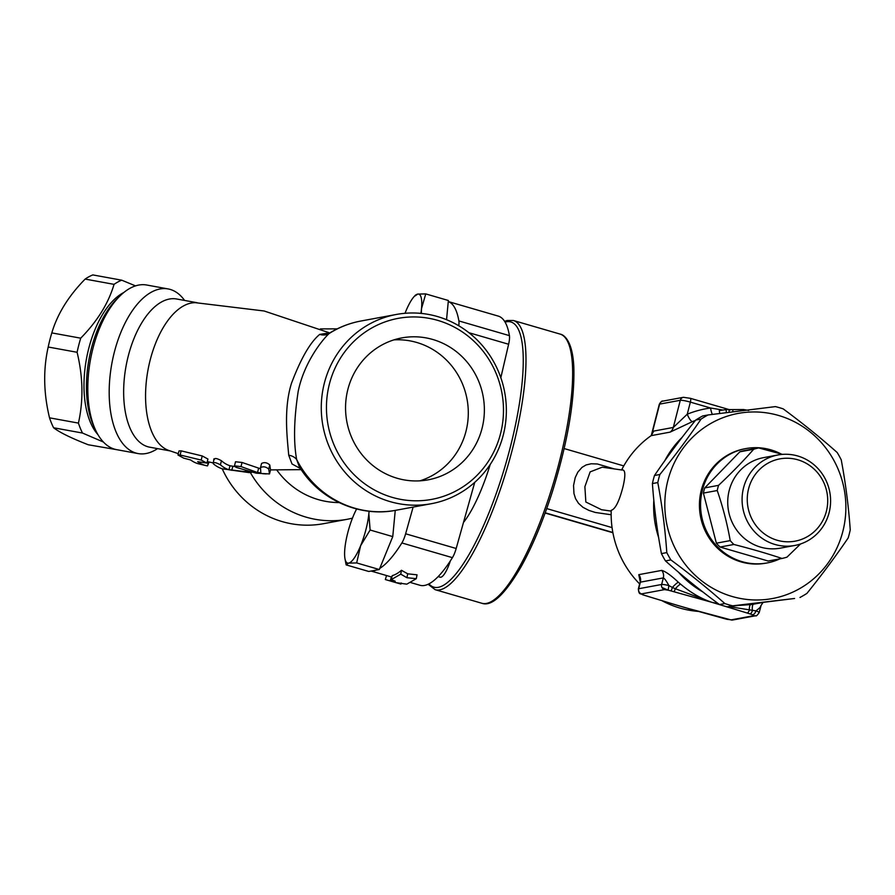 <?xml version="1.0" encoding="UTF-8"?>
<svg xmlns="http://www.w3.org/2000/svg" width="895" height="895" viewBox="0 0 895 895"><rect width="100%" height="100%" fill="white"/><g stroke="black" fill="none" stroke-linecap="round" stroke-linejoin="round"><path stroke-width="1.34" d="M482.047 428.381A72.171 69.307 -100.5 0 1 428.123 479.832A72.171 69.307 -100.5 0 1 346.812 421.511A72.171 69.307 -100.5 0 1 401.81 337.907A72.171 69.307 -100.5 0 1 482.047 428.381M419.99 480.828A72.171 69.307 79.5 0 0 465.971 431.368A72.171 69.307 79.5 0 0 393.867 339.887M103.384 442.018L82.497 433.046A87.867 44.056 -79.7 0 1 78.424 423.1C83.503 400.501 83.056 376.896 77.093 352.283A87.867 44.056 -79.7 0 1 78.76 345.157A87.867 44.056 -79.7 0 1 80.707 338.176C97.342 321.238 108.463 303.304 114.045 284.353A87.867 44.056 -79.7 0 1 121.742 280.191L92.856 274.922A87.867 44.056 100.3 0 0 85.148 279.083C68.523 296.021 57.403 313.955 51.82 332.906A87.867 44.056 100.3 0 0 49.863 339.887A87.867 44.056 100.3 0 0 48.196 347.014C43.117 369.613 43.564 393.218 49.527 417.831A87.867 44.056 100.3 0 0 53.61 427.776C59.641 432.43 71.197 438.102 88.281 444.77L116.652 449.659M123.846 292.475A77.406 38.809 100.3 0 0 88.739 348.468A77.406 38.809 100.3 0 0 97.935 434.623M121.742 280.191L135.525 285.885M114.045 284.353L85.148 279.083M80.707 338.176L51.82 332.906M77.093 352.283L48.196 347.014M78.424 423.1L49.527 417.831M82.497 433.046L53.61 427.776M401.228 582.981L400.904 584.077L396.049 582.656L406.789 584.166L416.298 578.685L406.923 577.711L400.747 574.154L391.227 579.636L395.232 581.247L390.209 580.967L385.353 579.546L386.528 575.541M396.373 582.768L390.209 580.967L391.383 576.951M391.227 579.636L392.234 575.619A140.157 35.207 -73.8 0 0 401.475 570.294L407.706 573.818L406.923 577.711M401.475 570.294L400.747 574.154M371.067 571.044L391.708 577.051A140.157 35.207 -73.8 0 0 391.865 577.096M407.706 573.818L417.036 574.825L416.298 578.685M249.336 472.638L228.952 469.774A83.503 41.875 -79.7 0 1 220.416 464.818C215.751 462.335 213.357 461.943 213.245 463.677A83.66 41.953 100.3 0 0 222.81 468.935L251.529 472.426M213.894 458.855L213.245 463.677M214.297 459.605C214.42 457.826 216.803 458.206 221.457 460.746A79.319 39.772 100.3 0 0 229.993 465.747L234.781 466.563M180.119 454.996L177.971 455.007L183.676 458.139L190.657 459.974A82.966 41.606 100.3 0 0 198.668 463.845L206.174 465.646A83.369 41.796 -79.7 0 1 197.683 461.663L206.902 463.107L201.185 460.064L180.119 454.996L181.17 450.867L202.236 455.958L207.942 459.045L206.902 463.107M209.094 462.01L207.506 465.903A83.369 41.796 -79.7 0 1 206.163 465.646M177.971 455.007L179.034 450.901L181.17 450.867M256.261 473.186L269.496 473.925L268.724 469.092C266.016 466.709 263.264 466.205 260.501 467.604L260.837 472.739L257.525 472.538L241.001 466.575L234.468 465.87L236.011 467.347L256.261 473.186M260.557 467.38L261.564 463.465C264.349 462.033 267.09 462.536 269.787 464.986L270.525 469.841M234.468 465.87L235.519 461.764L242.053 462.469L260.467 468.756M261.564 463.465L260.501 467.604M425.74 293.907L421.511 308.585A33.216 8.346 -73.8 0 0 417.719 294.086L425.74 293.907L448.373 300.496L446.549 319.694M420.907 313.373A33.216 8.346 -73.8 0 0 421.511 308.585L421.332 313.418M415.213 295.865L417.719 294.086A33.216 8.346 -73.8 0 0 414.206 296.48A33.216 8.346 -73.8 0 0 405.726 311.516A33.216 8.346 -73.8 0 0 405.021 313.295M468.902 332.705L508.617 344.251A12.552 3.155 -73.8 0 0 509.423 335.636A140.157 35.207 106.2 0 0 498.28 316.103L448.272 301.559A140.157 35.207 106.2 0 1 458.878 320.936A12.552 3.155 106.2 0 1 458.777 325.769M450.342 560.919A20.921 5.258 106.2 0 1 440.172 577.197L438.136 576.604M369.154 511.246L368.841 513.741A33.216 8.346 -73.8 0 0 369.031 511.235M370.127 530.019L360.64 545.681A33.216 8.346 -73.8 0 0 368.841 513.741L370.127 530.019L392.76 536.608L379.301 569.522L368.774 571.469L346.141 564.89L344.955 558.614A33.216 8.346 -73.8 0 0 348.647 563.112A33.216 8.346 -73.8 0 0 360.64 545.681L356.669 562.933L348.647 563.112L346.141 564.89M356.624 508.975A33.216 8.346 -73.8 0 0 353.055 516.661A33.216 8.346 -73.8 0 0 344.855 548.601A33.216 8.346 -73.8 0 0 344.955 558.614M395.254 510.396L392.76 536.608M379.301 569.522L356.669 562.933M413.121 507.085L405.625 533.789A12.552 3.155 106.2 0 1 401.866 542.952A140.157 35.207 106.2 0 1 379.771 568.37M376.336 570.07A140.157 35.207 106.2 0 1 371.738 570.92M157.565 448.619A83.682 41.953 -79.7 0 1 138.076 453.564A83.682 41.953 -79.7 0 1 114.325 352.238A83.682 41.953 -79.7 0 1 168.103 288.928A83.682 41.953 -79.7 0 1 184.594 300.44M178.318 453.664L168.584 450.375A75.314 37.758 -79.7 0 1 147.932 370.295A75.314 37.758 -79.7 0 1 195.524 302.689L264.137 310.99L329.517 332.85M138.076 453.564L116.708 449.67A83.682 41.953 -79.7 0 1 95.564 430.07A83.682 41.953 -79.7 0 1 92.957 348.345A83.682 41.953 -79.7 0 1 120.031 295.898A83.682 41.953 -79.7 0 1 146.735 285.024L168.103 288.928M120.031 295.898L117.055 298.818A79.498 39.861 100.3 0 0 91.335 348.647A79.498 39.861 100.3 0 0 93.807 426.288L95.564 430.07M250.477 472.773A96.235 92.409 79.5 0 0 347.439 519.257L323.464 523.698A96.235 92.409 -100.5 0 1 222.206 468.756M503.258 435.104A96.235 92.409 79.5 0 0 396.272 314.469A96.235 92.409 79.5 0 0 322.95 425.93A96.235 92.409 79.5 0 0 431.356 503.706A96.235 92.409 79.5 0 0 503.258 435.104M500.518 433.762A92.051 88.392 -100.5 0 1 352.507 473.063A92.051 88.392 -100.5 0 1 391.865 319.783A92.051 88.392 -100.5 0 1 500.518 433.762M299.277 466.619L296.659 459.527C293.437 441.985 293.94 419.308 298.169 391.507C303.886 363.225 321.372 340.827 328.98 333.645L329.729 333.029M329.405 332.873L319.728 334.394A12.552 11.534 -134.8 0 0 328.98 333.645A96.235 92.409 79.5 0 1 360.83 321.036L396.272 314.469M299.266 466.597C318.9 499.287 358.962 517.623 395.914 510.273A96.235 92.409 79.5 0 1 296.659 459.527A12.552 10.169 -5.7 0 0 288.716 455.208L291.994 463.946L300.552 468.611M319.728 334.394C310.33 342.103 300.933 358.347 291.535 383.127C283.279 409.127 287.429 439.411 288.716 455.208M474.73 482.338L456.181 548.49L405.625 533.789M508.617 344.251L500.831 377.701M401.866 542.952L452.422 557.652A12.552 3.155 -73.8 0 0 456.181 548.49M452.422 557.652A140.157 35.207 106.2 0 1 419.979 585.274L410.727 582.578M463.476 522.479A79.498 19.97 -73.8 0 0 490.225 464.438M719.77 413.479L719.289 410.548L726.069 409.619L743.51 409.541L748.712 410.425M719.289 410.548L719.714 413.479M712.386 414.407A8.368 2.327 82.3 0 1 710.585 408.008A104.603 100.441 79.5 0 0 687.259 414.195A8.368 2.293 -112 0 0 692.573 421.556A96.235 92.409 -100.5 0 1 695.381 420.482M690.246 398.32A4.184 1.052 106.2 0 1 690.381 398.32L683.411 397.302A4.184 4.016 79.5 0 0 680.289 400.289L673.308 427.452L653.775 431.066L651.761 434.724L659.626 404.115L680.289 400.289A8.368 1.018 14.4 0 1 690.358 402.123L687.259 414.195L673.308 427.452A8.368 8.033 -100.5 0 1 670.098 432.128L692.573 421.556M653.775 431.066L651.124 435.652L670.098 432.128M651.538 435.306L651.761 434.724A8.368 5.314 -151.5 0 1 651.75 435.115M639.634 583.92A96.235 92.409 79.5 0 1 611.229 510.318C615.324 509.177 619.262 501.278 623.043 486.611C625.829 474.585 625.337 469.047 621.589 469.998A96.235 92.409 79.5 0 1 650.24 436.301L651.124 435.652M722.578 410L710.585 408.008L690.358 402.123A4.184 1.052 106.2 0 0 690.381 398.32L730.309 409.932M662.177 600.802A96.235 92.409 79.5 0 0 698.324 611.397M682.158 437.308A96.235 92.409 79.5 0 0 664.705 460.858M653.82 500.115A96.235 92.409 79.5 0 0 658.642 537.571M678.455 572.151A96.235 92.409 79.5 0 0 702.843 591.931M754.429 603.51A96.235 92.409 79.5 0 0 762.417 602.525M762.574 602.503L753.568 604.159A96.235 92.409 -100.5 0 1 750.76 604.584L738.666 605.445M718.293 603.689L711.503 602.212C700.852 598.554 690.571 592.546 680.647 584.189A96.235 92.409 -100.5 0 1 678.432 582.309C671.06 575.384 665.488 571.424 661.741 570.395L638.784 574.657L640.149 581.358M760.537 606.183C761.164 606.53 759.62 608.097 755.906 610.871A4.184 2.372 109.2 0 1 752.46 614.708L753.937 615.648A4.184 4.016 79.5 0 0 755.727 615.738C756.107 616.42 757.259 615.368 759.184 612.572A8.368 1.018 -165.6 0 0 755.906 610.871L729.011 606.609M727.344 619.362L732.77 619.989A4.184 4.016 -100.5 0 1 730.98 619.899L683.959 607.325L648.428 596.551A4.184 1.645 107.4 0 1 648.215 596.518L648.215 596.518A4.184 1.645 107.4 0 1 648.014 596.417M675.367 604.74L692.092 609.607M648.428 596.551L645.407 595.611A4.184 1.488 107.1 0 1 645.217 595.589A4.184 1.488 107.1 0 1 645.038 595.499M642.297 594.56A4.184 2.372 -70.8 0 0 642.666 594.761L642.666 594.761A4.184 2.372 -70.8 0 0 643.013 594.828L641.536 593.888L664.493 589.626A4.184 4.016 -100.5 0 1 661.64 584.48L638.683 588.731A4.184 4.016 79.5 0 0 641.536 593.888M664.493 589.626L668.129 590.174L668.901 585.565A8.368 1.018 -165.6 0 0 661.64 584.48L663.329 577.901C664.549 578.427 666.406 580.978 668.901 585.565L672.369 587.467A4.184 0.604 105.4 0 1 670.881 590.89L711.503 602.212L675.356 588.742L674.148 591.785M723.54 605.825L747.034 612.985A4.184 1.645 -72.6 0 0 749.35 610.267A8.368 2.327 -97.7 0 1 750.76 604.584M719.043 604.248L711.503 602.212L721.459 605.199M680.647 584.189A8.368 1.533 129.5 0 0 675.356 588.742L672.369 587.467A8.368 1.477 -48.7 0 1 678.432 582.309M688.031 608.499L724.514 618.658A4.184 0.604 -74.6 0 0 724.592 618.646M747.034 612.985L750.066 613.925A4.184 1.488 -72.9 0 0 752.382 610.737A8.368 2.338 -99.5 0 1 753.568 604.159M640.563 581.191L640.048 580.117L640.372 582.153A8.368 8.033 79.5 0 0 638.784 574.657M759.184 612.572L761.13 605.3L763.077 602.436M826.376 511.325A41.841 40.174 -100.5 0 1 759.094 529.191A41.841 40.174 -100.5 0 1 776.983 459.527A41.841 40.174 -100.5 0 1 826.376 511.325M829.117 512.667A46.025 44.191 79.5 0 0 777.945 454.973A46.025 44.191 79.5 0 0 742.884 508.282A46.025 44.191 79.5 0 0 794.726 545.48A46.025 44.191 79.5 0 0 829.117 512.667M777.945 454.973L763.603 457.636A46.025 44.191 79.5 0 0 728.53 510.944A46.025 44.191 79.5 0 0 780.373 548.143L794.726 545.48M800.544 543.97L786.996 557.126A56.486 54.237 -100.5 0 1 781.984 558.458C767.295 553.546 751.263 548.881 733.889 544.473A56.486 54.237 -100.5 0 1 730.219 540.614C727.221 523.676 722.891 506.973 717.231 490.527A56.486 54.237 -100.5 0 1 718.562 485.347C731.607 473.075 743.309 461.037 753.679 449.256A56.486 54.237 -100.5 0 1 758.68 447.925L782.499 454.38M781.984 558.458L768.156 561.02L720.05 547.035A56.486 54.237 -100.5 0 1 716.38 543.187L703.392 493.1A56.486 54.237 -100.5 0 1 704.723 487.92L739.841 451.818L753.679 449.256M704.723 487.92L718.562 485.347M739.841 451.818A56.486 54.237 -100.5 0 1 744.841 450.498L758.68 447.925M720.05 547.035L733.889 544.473M716.38 543.187L730.219 540.614M703.392 493.1L717.231 490.527M779.937 558.838A58.153 55.848 -100.5 0 1 767.093 562.944A58.153 55.848 -100.5 0 1 701.579 515.934A58.153 55.848 -100.5 0 1 745.893 448.574A58.153 55.848 -100.5 0 1 781.122 453.989M767.093 562.944L765.952 563.156A58.153 55.848 -100.5 0 1 700.438 516.146A58.153 55.848 -100.5 0 1 744.752 448.787L745.893 448.574M708.079 414.956L702.698 415.951A102.511 98.439 79.5 0 0 695.717 420.057C680.636 438.785 666.898 457.255 654.48 475.491A102.511 98.439 79.5 0 0 652.41 483.557C654.088 507.152 657.087 530.5 661.427 553.602A102.511 98.439 79.5 0 0 665.477 560.919C682.135 575.709 700.136 590.252 719.457 604.55A102.511 98.439 79.5 0 0 727.255 606.821L794.581 598.475L732.636 605.825A102.511 98.439 -100.5 0 1 724.838 603.554C708.18 588.765 690.179 574.221 670.858 559.923A102.511 98.439 -100.5 0 1 666.809 552.607C665.13 529.012 662.132 505.664 657.791 482.562A102.511 98.439 -100.5 0 1 659.872 474.495C674.942 455.768 688.68 437.286 701.098 419.061A102.511 98.439 -100.5 0 1 708.079 414.956L775.406 406.61A102.511 98.439 -100.5 0 1 783.203 408.881C802.535 423.178 820.525 437.722 837.183 452.512A102.511 98.439 -100.5 0 1 841.233 459.829C845.574 482.931 848.572 506.279 850.25 529.874A102.511 98.439 -100.5 0 1 848.18 537.94C835.762 556.175 822.024 574.646 806.943 593.374A102.511 98.439 -100.5 0 1 803.497 595.499A102.511 98.439 -100.5 0 1 799.962 597.48M800.779 587.97A94.143 90.406 79.5 0 0 800.443 425.136A94.143 90.406 79.5 0 0 664.817 504.814A94.143 90.406 79.5 0 0 800.779 587.97M727.255 606.821L732.636 605.825M719.457 604.55L724.838 603.554M665.477 560.919L670.858 559.923M661.427 553.602L666.809 552.607M652.41 483.557L657.791 482.562M654.48 475.491L659.872 474.495M695.717 420.057L701.098 419.061M614.328 468.924L597.379 463.979L591.226 463.767L586.135 464.93L582.03 467.347L577.812 472.157L575.228 477.594L573.55 485.482L573.963 493.57L575.574 498.683L578.506 503.337L582.969 507.32L588.966 510.43L595.354 512.466L611.162 514.759M611.207 511.101L601.552 509.725L585.845 502.017L584.882 486.723L590.141 471.889L602.223 467.201L622.07 470.032M245.14 471.978L245.42 470.904M231.771 470.334L232.812 466.295M228.952 469.774L229.993 465.747M220.416 464.818L221.457 460.746M207.506 465.903L208.535 461.887M201.185 460.064L202.236 455.958M270.558 469.819L269.496 473.925L270.536 469.785M268.724 469.092L269.787 464.986M241.001 466.575L242.053 462.469M257.525 472.538L258.565 468.488M170.072 450.901L149.655 447.176A75.314 37.758 -79.7 0 1 126.016 366.312A75.314 37.758 -79.7 0 1 176.673 298.997L197.09 302.723M276.835 470.076A79.498 76.343 79.5 0 0 339.026 502.554M509.423 335.636L458.878 320.936M505.082 322.122A138.065 34.681 106.2 0 1 505.653 464.225A138.065 34.681 106.2 0 1 428.951 583.853M428.134 584.256L435.149 589.682A140.157 35.207 -73.8 0 0 508.103 464.93A140.157 35.207 -73.8 0 0 513.439 320.511L507.096 320.5L504.612 321.339M513.439 320.511L560.102 334.092A140.157 35.207 106.2 0 1 554.766 478.512A140.157 35.207 106.2 0 1 481.812 603.252L435.149 589.682M743.443 410.514L743.51 409.541M726.382 412.64L726.069 409.619M729.156 412.293L729.067 409.899M732.837 411.834L732.837 409.888M662.747 401.139A4.184 4.016 79.5 0 0 659.626 404.115A8.368 1.018 14.4 0 0 659.302 404.294C661.025 401.642 662.177 400.591 662.747 401.139L683.411 397.302M753.937 615.648L730.98 619.899M661.741 570.395A8.368 8.033 -100.5 0 1 663.329 577.901L640.372 582.153L638.683 588.731A8.368 1.018 -165.6 0 0 638.359 588.91C638.907 595.69 640.854 593.005 642.666 594.761L679.641 606.06M645.407 595.611L643.013 594.828M668.129 590.174L670.881 590.89M750.066 613.925L752.46 614.708M612.068 527.602L546.711 508.584M612.851 532.469L545.2 512.79M262.638 473.712L266.341 473.914M415.571 295.003L414.206 296.48M395.914 510.273L431.356 503.706M337.214 328.857L320.41 328.901M347.439 519.257L352.451 518.183M212.876 462.827L207.293 461.607M270.536 469.897L301.235 469.64M330.68 332.403C340.066 326.82 350.124 323.039 360.83 321.036M560.102 334.092C565.215 334.976 572.912 343.065 573.852 367.755C574.691 401.262 567.564 442.466 552.495 491.355C543.008 521.103 532.458 546.375 520.845 567.184C504.612 594.851 491.601 606.877 481.812 603.252M651.28 435.529L659.302 404.294M755.727 615.738L732.77 619.989M724.514 618.658L727.389 619.396M639.947 582.712L638.359 588.91M623.77 465.903L564.163 448.563M612.907 532.749L545.122 513.025M668.431 590.252L661.976 587.512"/></g></svg>
